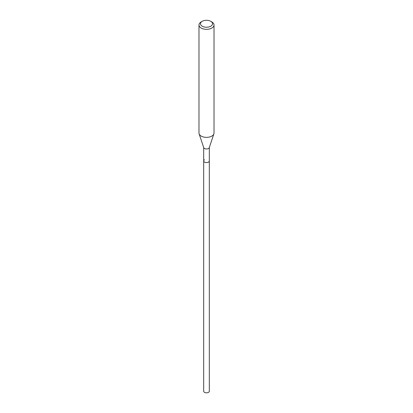<?xml version="1.0" encoding="UTF-8"?>
<svg xmlns="http://www.w3.org/2000/svg" width="413" height="413" viewBox="0 0 413 413"><rect width="100%" height="100%" fill="white"/><g stroke="black" fill="none" stroke-linecap="round" stroke-linejoin="round"><path stroke-width="0.62" d="M203.681 147.498L203.681 391.199A2.819 1.626 0 0 0 205.421 392.701A2.819 1.626 0 0 0 208.493 392.35A2.819 1.626 0 0 0 209.319 391.199L209.319 160.951A2.819 1.626 180 0 1 208.493 162.102A2.819 1.626 180 0 1 205.421 162.459A2.819 1.626 180 0 1 203.681 160.951A2.819 1.626 180 0 1 204.507 159.8M213.882 133.848L209.267 147.653A2.819 1.626 180 0 1 208.493 148.494A2.819 1.626 180 0 1 205.674 148.897A2.819 1.626 180 0 1 203.733 147.653L199.118 133.848A7.517 4.342 0 0 0 204.296 137.173A7.517 4.342 0 0 0 211.817 136.094A7.517 4.342 0 0 0 213.882 133.848A7.517 4.342 0 0 0 214.017 133.022L214.017 24.992A7.517 4.342 180 0 1 211.817 28.058A7.517 4.342 180 0 1 203.624 28.998A7.517 4.342 180 0 1 198.983 24.992A7.517 4.342 180 0 1 201.183 21.92L202.246 21.306A6.014 3.474 180 0 1 210.754 21.306A6.014 3.474 180 0 1 210.754 26.22A6.014 3.474 180 0 1 202.246 26.22A6.014 3.474 180 0 1 202.246 21.306L201.183 21.92M203.681 160.951A2.819 1.626 0 0 0 205.421 162.459A2.819 1.626 0 0 0 208.493 162.102A2.819 1.626 0 0 0 209.319 160.951L209.319 147.498M198.983 24.992L198.983 133.022A7.517 4.342 0 0 0 199.118 133.848M210.754 21.306L211.817 21.92A7.517 4.342 180 0 1 214.017 24.992"/></g></svg>

